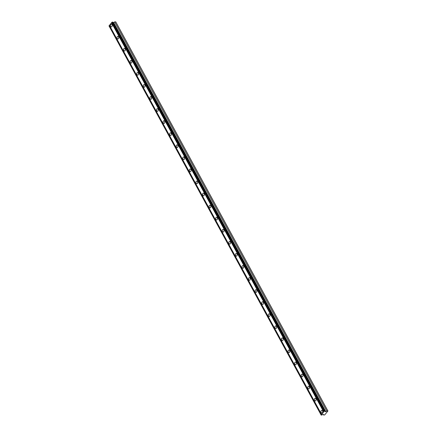 <?xml version="1.0" encoding="UTF-8"?>
<svg xmlns="http://www.w3.org/2000/svg" width="437" height="437" viewBox="0 0 437 437"><rect width="100%" height="100%" fill="white"/><g stroke="black" fill="none" stroke-linecap="round" stroke-linejoin="round"><path stroke-width="0.66" d="M324.161 411.337L324.789 411.168L112.631 22.041L112.003 22.216L324.161 411.337L323.713 411.889L111.555 22.762L112.003 22.216M112.741 22.249L113.434 22.631L325.592 411.758L326.805 411.042L327.919 410.977L324.669 414.937L323.549 415.008L323.44 414.374L321.195 415.15L108.982 25.892L111.555 22.762M324.789 411.168L325.592 411.758M321.162 412.49A1.333 0.879 -93.5 0 0 321.911 413.003A1.333 0.879 -93.5 0 0 322.648 412.233A1.333 0.879 -93.5 0 0 322.501 410.856A1.333 0.879 -93.5 0 0 321.747 410.338A1.333 0.879 -93.5 0 0 321.009 411.108A1.333 0.879 -93.5 0 0 321.162 412.49M110.648 26.378A1.333 0.879 -93.5 0 0 111.397 26.897A1.333 0.879 -93.5 0 0 112.134 26.127A1.333 0.879 -93.5 0 0 111.987 24.745A1.333 0.879 -93.5 0 0 111.233 24.232A1.333 0.879 -93.5 0 0 110.495 24.996A1.333 0.879 -93.5 0 0 110.648 26.378M117.225 38.445A1.333 0.879 -93.5 0 0 117.974 38.959A1.333 0.879 -93.5 0 0 118.711 38.194A1.333 0.879 -93.5 0 0 118.564 36.812A1.333 0.879 -93.5 0 0 117.815 36.293A1.333 0.879 -93.5 0 0 117.078 37.063A1.333 0.879 -93.5 0 0 117.225 38.445M123.802 50.512A1.333 0.879 -93.5 0 0 124.556 51.025A1.333 0.879 -93.5 0 0 125.293 50.26A1.333 0.879 -93.5 0 0 125.14 48.878A1.333 0.879 -93.5 0 0 124.392 48.36A1.333 0.879 -93.5 0 0 123.655 49.13A1.333 0.879 -93.5 0 0 123.802 50.512M130.384 62.573A1.333 0.879 -93.5 0 0 131.133 63.092A1.333 0.879 -93.5 0 0 131.87 62.322A1.333 0.879 -93.5 0 0 131.723 60.945A1.333 0.879 -93.5 0 0 130.969 60.426A1.333 0.879 -93.5 0 0 130.231 61.196A1.333 0.879 -93.5 0 0 130.384 62.573M136.961 74.64A1.333 0.879 -93.5 0 0 137.71 75.159A1.333 0.879 -93.5 0 0 138.447 74.388A1.333 0.879 -93.5 0 0 138.3 73.012A1.333 0.879 -93.5 0 0 137.546 72.493A1.333 0.879 -93.5 0 0 136.814 73.263A1.333 0.879 -93.5 0 0 136.961 74.64M143.538 86.706A1.333 0.879 -93.5 0 0 144.292 87.225A1.333 0.879 -93.5 0 0 145.029 86.455A1.333 0.879 -93.5 0 0 144.876 85.078A1.333 0.879 -93.5 0 0 144.128 84.56A1.333 0.879 -93.5 0 0 143.391 85.33A1.333 0.879 -93.5 0 0 143.538 86.706M150.115 98.773A1.333 0.879 -93.5 0 0 150.869 99.292A1.333 0.879 -93.5 0 0 151.606 98.522A1.333 0.879 -93.5 0 0 151.459 97.145A1.333 0.879 -93.5 0 0 150.705 96.626A1.333 0.879 -93.5 0 0 149.967 97.396A1.333 0.879 -93.5 0 0 150.115 98.773M156.697 110.84A1.333 0.879 -93.5 0 0 157.446 111.359A1.333 0.879 -93.5 0 0 158.183 110.588A1.333 0.879 -93.5 0 0 158.036 109.206A1.333 0.879 -93.5 0 0 157.282 108.693A1.333 0.879 -93.5 0 0 156.544 109.458A1.333 0.879 -93.5 0 0 156.697 110.84M163.274 122.906A1.333 0.879 -93.5 0 0 164.028 123.425A1.333 0.879 -93.5 0 0 164.765 122.655A1.333 0.879 -93.5 0 0 164.612 121.273A1.333 0.879 -93.5 0 0 163.864 120.754A1.333 0.879 -93.5 0 0 163.127 121.524A1.333 0.879 -93.5 0 0 163.274 122.906M169.851 134.973A1.333 0.879 -93.5 0 0 170.605 135.486A1.333 0.879 -93.5 0 0 171.342 134.722A1.333 0.879 -93.5 0 0 171.195 133.34A1.333 0.879 -93.5 0 0 170.441 132.821A1.333 0.879 -93.5 0 0 169.703 133.591A1.333 0.879 -93.5 0 0 169.851 134.973M176.433 147.04A1.333 0.879 -93.5 0 0 177.182 147.553A1.333 0.879 -93.5 0 0 177.919 146.783A1.333 0.879 -93.5 0 0 177.772 145.406A1.333 0.879 -93.5 0 0 177.018 144.887A1.333 0.879 -93.5 0 0 176.28 145.658A1.333 0.879 -93.5 0 0 176.433 147.04M183.01 159.101A1.333 0.879 -93.5 0 0 183.764 159.62A1.333 0.879 -93.5 0 0 184.501 158.85A1.333 0.879 -93.5 0 0 184.348 157.473A1.333 0.879 -93.5 0 0 183.6 156.954A1.333 0.879 -93.5 0 0 182.863 157.724A1.333 0.879 -93.5 0 0 183.01 159.101M189.587 171.167A1.333 0.879 -93.5 0 0 190.341 171.686A1.333 0.879 -93.5 0 0 191.078 170.916A1.333 0.879 -93.5 0 0 190.931 169.54A1.333 0.879 -93.5 0 0 190.177 169.021A1.333 0.879 -93.5 0 0 189.44 169.791A1.333 0.879 -93.5 0 0 189.587 171.167M196.169 183.234A1.333 0.879 -93.5 0 0 196.918 183.753A1.333 0.879 -93.5 0 0 197.655 182.983A1.333 0.879 -93.5 0 0 197.508 181.606A1.333 0.879 -93.5 0 0 196.754 181.087A1.333 0.879 -93.5 0 0 196.016 181.858A1.333 0.879 -93.5 0 0 196.169 183.234M202.746 195.301A1.333 0.879 -93.5 0 0 203.5 195.82A1.333 0.879 -93.5 0 0 204.232 195.049A1.333 0.879 -93.5 0 0 204.084 193.667A1.333 0.879 -93.5 0 0 203.336 193.154A1.333 0.879 -93.5 0 0 202.599 193.919A1.333 0.879 -93.5 0 0 202.746 195.301M209.323 207.367A1.333 0.879 -93.5 0 0 210.077 207.886A1.333 0.879 -93.5 0 0 210.814 207.116A1.333 0.879 -93.5 0 0 210.661 205.734A1.333 0.879 -93.5 0 0 209.913 205.221A1.333 0.879 -93.5 0 0 209.176 205.985A1.333 0.879 -93.5 0 0 209.323 207.367M215.905 219.434A1.333 0.879 -93.5 0 0 216.654 219.948A1.333 0.879 -93.5 0 0 217.391 219.183A1.333 0.879 -93.5 0 0 217.244 217.801A1.333 0.879 -93.5 0 0 216.49 217.282A1.333 0.879 -93.5 0 0 215.752 218.052A1.333 0.879 -93.5 0 0 215.905 219.434M222.482 231.501A1.333 0.879 -93.5 0 0 223.231 232.014A1.333 0.879 -93.5 0 0 223.968 231.249A1.333 0.879 -93.5 0 0 223.82 229.867A1.333 0.879 -93.5 0 0 223.072 229.349A1.333 0.879 -93.5 0 0 222.335 230.119A1.333 0.879 -93.5 0 0 222.482 231.501M229.059 243.562A1.333 0.879 -93.5 0 0 229.813 244.081A1.333 0.879 -93.5 0 0 230.55 243.311A1.333 0.879 -93.5 0 0 230.397 241.934A1.333 0.879 -93.5 0 0 229.649 241.415A1.333 0.879 -93.5 0 0 228.912 242.185A1.333 0.879 -93.5 0 0 229.059 243.562M235.641 255.629A1.333 0.879 -93.5 0 0 236.39 256.148A1.333 0.879 -93.5 0 0 237.127 255.377A1.333 0.879 -93.5 0 0 236.98 254.001A1.333 0.879 -93.5 0 0 236.226 253.482A1.333 0.879 -93.5 0 0 235.488 254.252A1.333 0.879 -93.5 0 0 235.641 255.629M242.218 267.695A1.333 0.879 -93.5 0 0 242.967 268.214A1.333 0.879 -93.5 0 0 243.704 267.444A1.333 0.879 -93.5 0 0 243.556 266.067A1.333 0.879 -93.5 0 0 242.803 265.549A1.333 0.879 -93.5 0 0 242.071 266.319A1.333 0.879 -93.5 0 0 242.218 267.695M248.795 279.762A1.333 0.879 -93.5 0 0 249.549 280.281A1.333 0.879 -93.5 0 0 250.286 279.511A1.333 0.879 -93.5 0 0 250.133 278.129A1.333 0.879 -93.5 0 0 249.385 277.615A1.333 0.879 -93.5 0 0 248.648 278.385A1.333 0.879 -93.5 0 0 248.795 279.762M255.372 291.829A1.333 0.879 -93.5 0 0 256.126 292.348A1.333 0.879 -93.5 0 0 256.863 291.577A1.333 0.879 -93.5 0 0 256.716 290.195A1.333 0.879 -93.5 0 0 255.962 289.682A1.333 0.879 -93.5 0 0 255.224 290.447A1.333 0.879 -93.5 0 0 255.372 291.829M261.954 303.895A1.333 0.879 -93.5 0 0 262.703 304.414A1.333 0.879 -93.5 0 0 263.44 303.644A1.333 0.879 -93.5 0 0 263.293 302.262A1.333 0.879 -93.5 0 0 262.539 301.743A1.333 0.879 -93.5 0 0 261.801 302.513A1.333 0.879 -93.5 0 0 261.954 303.895M268.531 315.962A1.333 0.879 -93.5 0 0 269.285 316.475A1.333 0.879 -93.5 0 0 270.022 315.711A1.333 0.879 -93.5 0 0 269.869 314.329A1.333 0.879 -93.5 0 0 269.121 313.81A1.333 0.879 -93.5 0 0 268.384 314.58A1.333 0.879 -93.5 0 0 268.531 315.962M275.108 328.029A1.333 0.879 -93.5 0 0 275.862 328.542A1.333 0.879 -93.5 0 0 276.599 327.772A1.333 0.879 -93.5 0 0 276.452 326.395A1.333 0.879 -93.5 0 0 275.698 325.876A1.333 0.879 -93.5 0 0 274.96 326.647A1.333 0.879 -93.5 0 0 275.108 328.029M281.69 340.09A1.333 0.879 -93.5 0 0 282.439 340.609A1.333 0.879 -93.5 0 0 283.176 339.839A1.333 0.879 -93.5 0 0 283.029 338.462A1.333 0.879 -93.5 0 0 282.275 337.943A1.333 0.879 -93.5 0 0 281.537 338.713A1.333 0.879 -93.5 0 0 281.69 340.09M288.267 352.156A1.333 0.879 -93.5 0 0 289.021 352.675A1.333 0.879 -93.5 0 0 289.758 351.905A1.333 0.879 -93.5 0 0 289.605 350.529A1.333 0.879 -93.5 0 0 288.857 350.01A1.333 0.879 -93.5 0 0 288.12 350.78A1.333 0.879 -93.5 0 0 288.267 352.156M294.844 364.223A1.333 0.879 -93.5 0 0 295.598 364.742A1.333 0.879 -93.5 0 0 296.335 363.972A1.333 0.879 -93.5 0 0 296.188 362.595A1.333 0.879 -93.5 0 0 295.434 362.076A1.333 0.879 -93.5 0 0 294.696 362.847A1.333 0.879 -93.5 0 0 294.844 364.223M301.426 376.29A1.333 0.879 -93.5 0 0 302.175 376.809A1.333 0.879 -93.5 0 0 302.912 376.038A1.333 0.879 -93.5 0 0 302.765 374.656A1.333 0.879 -93.5 0 0 302.011 374.143A1.333 0.879 -93.5 0 0 301.273 374.908A1.333 0.879 -93.5 0 0 301.426 376.29M308.003 388.356A1.333 0.879 -93.5 0 0 308.757 388.875A1.333 0.879 -93.5 0 0 309.489 388.105A1.333 0.879 -93.5 0 0 309.341 386.723A1.333 0.879 -93.5 0 0 308.593 386.21A1.333 0.879 -93.5 0 0 307.856 386.974A1.333 0.879 -93.5 0 0 308.003 388.356M314.58 400.423A1.333 0.879 -93.5 0 0 315.334 400.937A1.333 0.879 -93.5 0 0 316.071 400.172A1.333 0.879 -93.5 0 0 315.918 398.79A1.333 0.879 -93.5 0 0 315.17 398.271A1.333 0.879 -93.5 0 0 314.432 399.041A1.333 0.879 -93.5 0 0 314.58 400.423M113.434 22.631L114.647 21.921L115.761 21.85L327.919 410.977M321.14 415.019L323.713 411.889M321.195 415.15L108.982 25.892M111.927 22.314L324.085 411.441M321.594 414.467L109.436 25.346M321.222 414.921L109.064 25.794M323.549 415.008L323.249 414.451M326.805 411.042L114.647 21.921M325.013 411.375L112.855 22.249M324.451 411.19L112.293 22.063M322.67 411.332A1.333 0.879 -93.5 0 0 322.708 411.905M112.156 25.22A1.333 0.879 -93.5 0 0 112.194 25.794M118.733 37.287A1.333 0.879 -93.5 0 0 118.771 37.861M125.315 49.354A1.333 0.879 -93.5 0 0 125.348 49.927M131.892 61.42A1.333 0.879 -93.5 0 0 131.93 61.994M138.469 73.487A1.333 0.879 -93.5 0 0 138.507 74.061M145.051 85.554A1.333 0.879 -93.5 0 0 145.084 86.127M151.628 97.62A1.333 0.879 -93.5 0 0 151.661 98.194M158.205 109.682A1.333 0.879 -93.5 0 0 158.243 110.261M164.787 121.748A1.333 0.879 -93.5 0 0 164.82 122.322M171.364 133.815A1.333 0.879 -93.5 0 0 171.397 134.388M177.941 145.882A1.333 0.879 -93.5 0 0 177.979 146.455M184.523 157.948A1.333 0.879 -93.5 0 0 184.556 158.522M191.1 170.015A1.333 0.879 -93.5 0 0 191.133 170.588M197.677 182.082A1.333 0.879 -93.5 0 0 197.715 182.655M204.259 194.148A1.333 0.879 -93.5 0 0 204.292 194.722M210.836 206.209A1.333 0.879 -93.5 0 0 210.869 206.783M217.413 218.276A1.333 0.879 -93.5 0 0 217.451 218.85M223.99 230.343A1.333 0.879 -93.5 0 0 224.028 230.916M230.572 242.409A1.333 0.879 -93.5 0 0 230.605 242.983M237.149 254.476A1.333 0.879 -93.5 0 0 237.187 255.05M243.726 266.543A1.333 0.879 -93.5 0 0 243.764 267.116M250.308 278.609A1.333 0.879 -93.5 0 0 250.341 279.183M256.885 290.671A1.333 0.879 -93.5 0 0 256.918 291.244M263.462 302.737A1.333 0.879 -93.5 0 0 263.5 303.311M270.044 314.804A1.333 0.879 -93.5 0 0 270.077 315.377M276.621 326.871A1.333 0.879 -93.5 0 0 276.654 327.444M283.198 338.937A1.333 0.879 -93.5 0 0 283.236 339.511M289.78 351.004A1.333 0.879 -93.5 0 0 289.813 351.577M296.357 363.071A1.333 0.879 -93.5 0 0 296.39 363.644M302.934 375.137A1.333 0.879 -93.5 0 0 302.972 375.711M309.516 387.198A1.333 0.879 -93.5 0 0 309.549 387.772M316.093 399.265A1.333 0.879 -93.5 0 0 316.126 399.839M325.833 411.709L113.675 22.582"/></g></svg>
